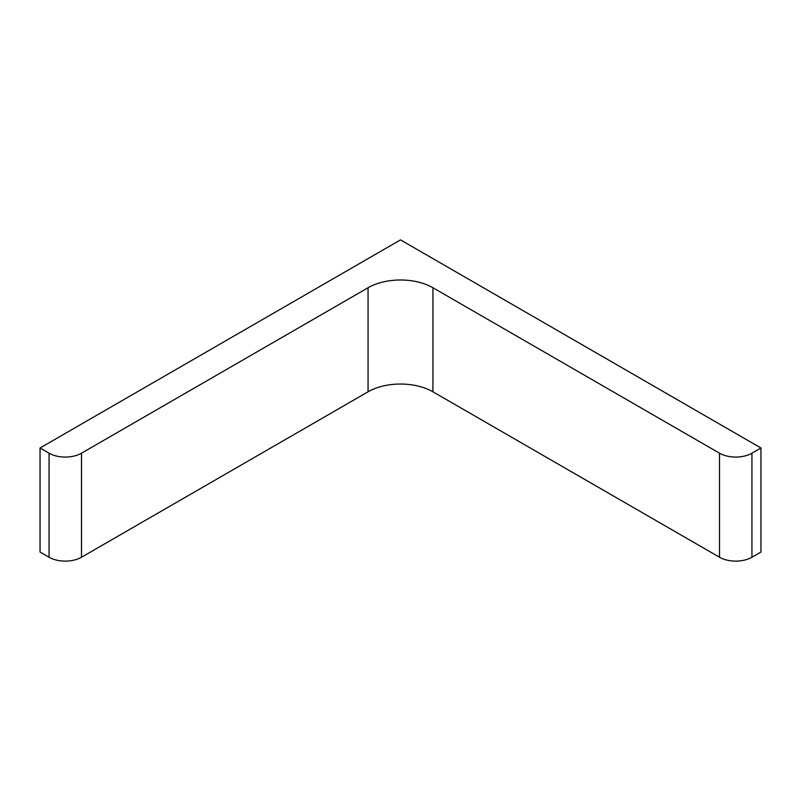 <?xml version="1.0" encoding="UTF-8"?>
<svg xmlns="http://www.w3.org/2000/svg" width="801" height="801" viewBox="0 0 801 801"><rect width="100%" height="100%" fill="white"/><g stroke="black" fill="none" stroke-linecap="round" stroke-linejoin="round"><path stroke-width="1.2" d="M400.5 239.879L760.95 447.989L751.939 453.186A22.939 13.247 0 0 1 719.498 453.186L432.94 287.749A45.877 26.483 0 0 0 368.06 287.749L81.502 453.186A22.939 13.247 0 0 1 49.061 453.186L40.05 447.989L400.5 239.879M40.05 447.989L40.05 552.039L49.061 557.236A22.939 13.247 0 0 0 81.502 557.236L368.06 391.799A45.877 26.483 0 0 1 432.94 391.799L719.498 557.236A22.939 13.247 0 0 0 751.939 557.236L760.95 552.039L760.95 447.989M49.061 557.236L49.061 453.186M81.502 557.236L81.502 453.186M368.06 391.799L368.06 287.749M432.94 391.799L432.94 287.749M719.498 557.236L719.498 453.186M751.939 557.236L751.939 453.186"/></g></svg>
